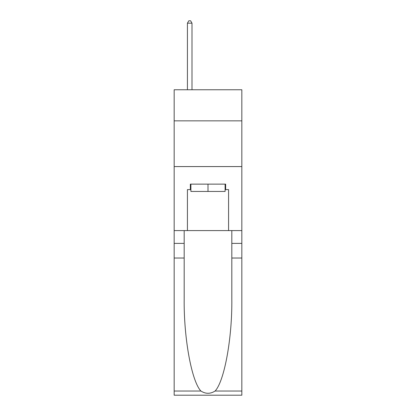 <?xml version="1.0" encoding="UTF-8"?>
<svg xmlns="http://www.w3.org/2000/svg" width="416" height="416" viewBox="0 0 416 416"><rect width="100%" height="100%" fill="white"/><g stroke="black" fill="none" stroke-linecap="round" stroke-linejoin="round"><path stroke-width="0.62" d="M241.836 120.848L241.836 89.752L174.164 89.752L174.164 120.848L241.836 120.848L241.836 230.589L228.576 230.589L228.576 189.618L225.649 189.618L225.649 184.132L190.351 184.132L190.351 189.618L190.897 189.618M174.164 258.024L184.179 258.024L184.179 298.808C183.69 337.787 191.599 381.332 200.923 391.03C205.639 394.035 210.356 394.035 215.077 391.03L241.836 391.03L241.836 395.2L174.164 395.2L174.164 120.848M225.103 184.132L225.103 191.448L190.897 191.448L190.897 184.132M208 184.132L208 191.448M215.077 391.03C224.401 381.332 232.31 337.787 231.821 298.808L231.821 230.589M231.821 258.024L241.836 258.024L241.836 230.589M184.179 230.589L184.179 258.024M241.836 391.03L241.836 258.024M174.164 230.589L187.424 230.589L187.424 189.618L190.351 189.618M174.164 166.572L241.836 166.572M187.424 230.589L228.576 230.589M225.103 189.618L225.649 189.618M191.994 89.752L191.994 23.176L187.424 23.176L187.424 89.752M187.424 23.176L188.796 20.8L190.627 20.8L191.994 23.176M231.821 243.391L241.836 243.391M184.179 243.391L174.164 243.391M174.164 391.03L200.923 391.03"/></g></svg>

